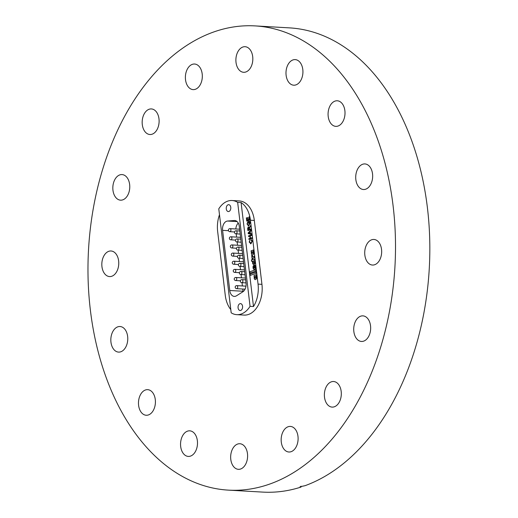 <?xml version="1.0" encoding="UTF-8"?>
<svg xmlns="http://www.w3.org/2000/svg" width="518" height="518" viewBox="0 0 518 518"><rect width="100%" height="100%" fill="white"/><g stroke="black" fill="none" stroke-linecap="round" stroke-linejoin="round"><path stroke-width="0.78" d="M138.604 405.322A12.814 8.456 93.3 0 1 147.682 389.665A12.814 8.456 93.3 0 1 155.29 399.598A12.814 8.456 93.3 0 1 146.212 415.255A12.814 8.456 93.3 0 1 138.604 405.322M180.678 446.484A12.814 8.456 93.3 0 1 189.756 430.827A12.814 8.456 93.3 0 1 197.371 440.76A12.814 8.456 93.3 0 1 188.293 456.416A12.814 8.456 93.3 0 1 180.678 446.484M240.617 469.01A12.814 8.456 93.3 0 1 238.397 469.321A12.814 8.456 93.3 0 1 230.665 457.724A12.814 8.456 93.3 0 1 237.639 444.049A12.814 8.456 93.3 0 1 239.866 443.732A12.814 8.456 93.3 0 1 247.598 455.328A12.814 8.456 93.3 0 1 240.617 469.01M291.122 451.69A12.814 8.456 93.3 0 1 288.895 452.007A12.814 8.456 93.3 0 1 281.164 440.41A12.814 8.456 93.3 0 1 288.144 426.735A12.814 8.456 93.3 0 1 290.365 426.418A12.814 8.456 93.3 0 1 298.103 438.014A12.814 8.456 93.3 0 1 291.122 451.69M334.33 406.785A12.814 8.456 93.3 0 1 332.109 407.103A12.814 8.456 93.3 0 1 324.378 395.506A12.814 8.456 93.3 0 1 331.358 381.831A12.814 8.456 93.3 0 1 333.579 381.513A12.814 8.456 93.3 0 1 341.31 393.11A12.814 8.456 93.3 0 1 334.33 406.785M363.675 341.135A12.814 8.456 93.3 0 1 361.454 341.453A12.814 8.456 93.3 0 1 353.723 329.856A12.814 8.456 93.3 0 1 360.696 316.174A12.814 8.456 93.3 0 1 362.924 315.863A12.814 8.456 93.3 0 1 370.655 327.46A12.814 8.456 93.3 0 1 363.675 341.135M364.847 255.109A12.814 8.456 93.3 0 1 373.925 239.458A12.814 8.456 93.3 0 1 381.539 249.391A12.814 8.456 93.3 0 1 372.461 265.041A12.814 8.456 93.3 0 1 364.847 255.109M355.84 179.584A12.814 8.456 93.3 0 1 364.925 163.928A12.814 8.456 93.3 0 1 372.533 173.86A12.814 8.456 93.3 0 1 363.455 189.517A12.814 8.456 93.3 0 1 355.84 179.584M328.198 116.427A12.814 8.456 93.3 0 1 337.276 100.777A12.814 8.456 93.3 0 1 344.884 110.71A12.814 8.456 93.3 0 1 335.806 126.36A12.814 8.456 93.3 0 1 328.198 116.427M286.117 75.265A12.814 8.456 93.3 0 1 295.195 59.609A12.814 8.456 93.3 0 1 302.803 69.541A12.814 8.456 93.3 0 1 293.725 85.198A12.814 8.456 93.3 0 1 286.117 75.265M245.843 71.983A12.814 8.456 93.3 0 1 243.622 72.293A12.814 8.456 93.3 0 1 235.891 60.697A12.814 8.456 93.3 0 1 242.864 47.021A12.814 8.456 93.3 0 1 245.092 46.704A12.814 8.456 93.3 0 1 252.823 58.301A12.814 8.456 93.3 0 1 245.843 71.983M195.338 89.297A12.814 8.456 93.3 0 1 193.117 89.614A12.814 8.456 93.3 0 1 185.386 78.017A12.814 8.456 93.3 0 1 192.366 64.342A12.814 8.456 93.3 0 1 194.587 64.025A12.814 8.456 93.3 0 1 202.318 75.622A12.814 8.456 93.3 0 1 195.338 89.297M152.13 134.201A12.814 8.456 93.3 0 1 149.903 134.512A12.814 8.456 93.3 0 1 142.172 122.921A12.814 8.456 93.3 0 1 149.152 109.24A12.814 8.456 93.3 0 1 151.373 108.929A12.814 8.456 93.3 0 1 159.11 120.519A12.814 8.456 93.3 0 1 152.13 134.201M122.785 199.851A12.814 8.456 93.3 0 1 120.564 200.168A12.814 8.456 93.3 0 1 112.833 188.571A12.814 8.456 93.3 0 1 119.807 174.896A12.814 8.456 93.3 0 1 122.034 174.579A12.814 8.456 93.3 0 1 129.765 186.176A12.814 8.456 93.3 0 1 122.785 199.851M101.949 266.64A12.814 8.456 93.3 0 1 111.027 250.984A12.814 8.456 93.3 0 1 118.635 260.917A12.814 8.456 93.3 0 1 109.557 276.573A12.814 8.456 93.3 0 1 101.949 266.64M110.956 342.171A12.814 8.456 93.3 0 1 120.034 326.515A12.814 8.456 93.3 0 1 127.642 336.447A12.814 8.456 93.3 0 1 118.564 352.104A12.814 8.456 93.3 0 1 110.956 342.171M393.13 206.106A232.498 153.451 93.3 0 1 228.412 490.132A232.498 153.451 93.3 0 1 90.352 309.926A232.498 153.451 93.3 0 1 255.07 25.9A232.498 153.451 93.3 0 1 393.13 206.106M255.07 25.9L289.4 27.868A232.498 153.451 93.3 0 1 427.454 208.074A232.498 153.451 93.3 0 1 305.05 485.69L300.039 486.745L301.075 487.056A232.498 153.451 93.3 0 1 262.743 492.1L228.412 490.132M301.075 487.056L300.977 486.195M241.09 202.57L237.658 202.376A25.175 16.615 -86.7 0 0 232.051 200.524L239.374 200.945A25.175 16.615 93.3 0 1 254.325 220.454L261.94 284.337A25.175 16.615 93.3 0 1 244.107 315.086L236.784 314.666A25.175 16.615 -86.7 0 0 250.058 306.339L253.49 306.539A25.175 16.615 -86.7 0 0 258.048 284.11L250.434 220.228A25.175 16.615 -86.7 0 0 241.09 202.57L253.49 306.539M253.671 252.57A2.363 1.56 -86.7 0 0 253.308 251.457L253.367 250.019L251.12 250.79L251.515 252.072A2.428 1.606 -86.7 0 0 251.405 253.697A1.755 1.159 -86.7 0 0 252.434 254.947A1.755 1.159 -86.7 0 0 253.276 254.48A2.227 1.47 -86.7 0 0 253.503 254.144A2.363 1.56 -86.7 0 0 253.671 252.57M254.843 262.102A4.416 2.914 -86.7 0 0 254.726 261.448L254.085 261.668A1.062 0.699 93.3 0 1 254.319 262.27A1.062 0.699 93.3 0 1 254.325 262.335L254.325 262.335A0.835 0.55 93.3 0 1 253.211 262.607A1.327 0.874 93.3 0 1 253.276 261.946L252.609 262.173A2.836 1.871 -86.7 0 0 252.57 262.93A1.845 1.217 -86.7 0 0 253.678 264.484A1.845 1.217 -86.7 0 0 254.862 263.416A4.416 2.914 -86.7 0 0 254.843 262.102M254.733 261.46L254.111 261.668A1.062 0.699 93.3 0 1 254.344 262.27A1.062 0.699 93.3 0 1 254.351 262.335A0.835 0.55 93.3 0 1 253.749 263.416L253.736 263.416M254.493 265.164L254.649 266.466A0.719 0.473 93.3 0 1 254.519 268.071L254.15 265.197A1.878 1.237 -86.7 0 0 253.017 267.223L253.14 268.253A1.904 1.256 -86.7 0 0 254.234 269.496A1.904 1.256 -86.7 0 0 254.772 269.354A1.807 1.191 -86.7 0 0 255.497 267.929L255.264 265.922A1.522 1.004 -86.7 0 0 254.474 265.164L254.629 266.466A0.719 0.473 93.3 0 1 254.493 268.071M255.322 278.192L255.348 278.192A0.719 0.473 -86.7 0 0 255.529 276.47L255.076 276.612A1.01 0.667 -86.7 0 0 254.875 277.363A1.981 1.308 -86.7 0 0 254.914 277.745A0.719 0.473 -86.7 0 0 255.918 277.162A0.939 0.622 -86.7 0 0 255.504 276.47M256.617 277.234A1.936 1.276 -86.7 0 0 256.591 277.072A1.327 0.881 -86.7 0 0 256.164 276.236L256.319 274.767L253.988 275.563L254.39 276.858A1.483 0.978 -86.7 0 0 254.208 277.842A1.878 1.237 -86.7 0 0 254.467 279.021A1.742 1.146 -86.7 0 0 255.264 279.603A1.742 1.146 -86.7 0 0 255.659 279.519A1.936 1.276 -86.7 0 0 256.617 277.234M238.073 307.834A3.451 2.279 -86.7 0 0 240.119 310.509A3.451 2.279 -86.7 0 0 242.566 306.293A3.451 2.279 -86.7 0 0 240.514 303.619A3.451 2.279 -86.7 0 0 238.073 307.834M226.275 208.89A3.451 2.279 -86.7 0 0 228.321 211.564A3.451 2.279 -86.7 0 0 230.769 207.355A3.451 2.279 -86.7 0 0 228.716 204.681A3.451 2.279 -86.7 0 0 226.275 208.89M238.248 223.064A7.628 5.038 -86.7 0 0 235.813 228.975M236.189 233.838L236.577 237.108M237.16 241.977L237.548 245.247M238.131 250.123L238.52 253.386M239.102 258.262L239.491 261.532M240.067 266.401L240.462 269.671M241.038 274.546L241.433 277.81M242.01 282.686L242.398 285.955M242.767 289.031L243.033 291.252A7.628 5.038 -86.7 0 0 243.084 291.647M252.02 258.372L254.267 257.601L254.105 256.274L252.978 256.637A0.881 0.583 93.3 0 1 252.434 256.041A2.855 1.884 93.3 0 1 252.395 255.762A0.874 0.576 93.3 0 1 252.428 255.257L251.657 255.523L251.716 256.041A1.554 1.023 -86.7 0 0 252.24 256.896L251.858 257.025L252.02 258.372M254.597 260.347L254.435 259L252.855 259.537L252.765 258.78L251.457 260.023L251.619 261.37L252.35 261.117L252.402 261.571L254.597 260.347M249.974 273.135L255.879 271.108L255.717 269.742L249.812 271.769L249.974 273.135M256.151 273.368L255.989 272.028L250.071 274.054L250.233 275.395L256.151 273.368M250.421 233.521L251.424 233.715L251.502 234.401L248.226 233.637L248.141 232.906L250.984 230.037L251.062 230.724L250.188 231.565L250.421 233.521M249.197 242.12L251.016 243.7L249.197 242.12L249.877 240.054L249.553 242.029L250.919 243.059L251.988 241.213L251.068 240.19L251.094 239.51L252.337 241.032L250.997 243.7L250.453 243.784M250.939 243.059L250.434 243.13L250.939 243.059L251.988 241.213M250.447 238.209L251.897 237.71L251.975 238.358L248.912 239.407L248.834 238.759L250.09 238.325L249.825 236.098L248.569 236.525L248.491 235.884L251.554 234.835L251.631 235.476L250.181 235.975L250.447 238.209L251.897 237.717M249.475 229.377L250.848 228.904L250.926 229.552L247.863 230.601L247.623 228.613L248.271 226.793L249.236 227.726L250.459 225.654L250.55 226.392L249.372 228.393L249.475 229.377L250.848 228.911M249.346 221.846L248.763 222.041L248.912 223.277L248.556 223.394L248.336 221.516L249.469 221.128L250.168 222.857L248.893 225.725L248.368 225.803L247.034 223.983L247.714 221.808L247.39 223.873L248.167 225.123L248.795 225.084L249.818 223.031L249.346 221.846L249.818 223.031M248.167 225.123L248.821 225.084L249.844 223.038M249.041 216.815L249.391 216.692L249.793 220.04L246.73 221.089L246.341 217.864L246.697 217.741L247.008 220.325L247.947 220.001L247.662 217.592L248.012 217.469L248.303 219.878L249.359 219.515L249.041 216.815L249.391 216.705M219.49 214.737A25.175 16.615 -86.7 0 0 217.651 231.468L225.272 295.351A25.175 16.615 -86.7 0 0 230.795 309.563M232.051 200.524A25.175 16.615 -86.7 0 0 218.784 208.845L231.183 312.814A25.175 16.615 -86.7 0 0 236.784 314.666M228.483 230.691L222.591 230.348L229.759 290.494A7.628 5.038 93.3 0 0 234.291 296.406A7.628 5.038 93.3 0 0 236.461 295.81L242.812 291.828A7.628 5.038 93.3 0 0 246.044 283.106L239.284 226.424A7.628 5.038 93.3 0 0 234.758 220.513A7.628 5.038 93.3 0 0 234.311 220.519L227.544 221.037L237.114 221.587M222.591 230.348A7.628 5.038 93.3 0 1 227.544 221.037M237.658 202.376L250.058 306.339M252.013 241.213L251.094 240.197L251.094 239.51M249.216 242.126L249.896 240.054M248.938 239.4L248.834 238.759M248.86 238.759L250.09 238.325M250.116 238.332L249.825 236.098M248.595 236.519L248.491 235.884M248.517 235.884L251.554 234.842M251.502 234.401L248.226 233.637M248.245 233.637L248.141 232.906L250.984 230.063M249.139 233.268L250.064 233.45L249.877 231.883L248.536 233.152L249.158 233.268M249.877 231.883L250.039 233.443M247.882 230.594L247.649 228.613L248.271 226.793M250.466 225.68L249.236 227.726M248.996 228.27L248.355 227.434L248.141 229.83L249.145 229.5L248.381 227.441M248.141 229.83L249.119 229.493L248.977 228.27M248.582 223.387L248.336 221.516L249.469 221.134M248.381 225.803L247.034 223.983M247.054 223.99L247.733 221.808M248.187 225.123L248.821 225.084L248.187 225.123M246.749 221.082L246.341 217.864M246.367 217.864L246.697 217.748M247.028 220.325L247.973 220.001L247.662 217.592L248.012 217.482M248.323 219.878L249.359 219.515M249.385 219.515L249.061 216.815M254.409 276.858L254.39 276.858A1.483 0.978 -86.7 0 0 254.234 277.842A1.878 1.237 -86.7 0 0 254.487 279.021L254.467 279.021M254.487 279.021A1.742 1.146 -86.7 0 0 255.27 279.603M256.319 274.773L254.014 275.57L254.157 276.936M255.989 272.034L250.097 274.061L250.252 275.388M255.717 269.755L249.831 271.769L249.993 273.122M254.157 265.203A1.878 1.237 -86.7 0 0 253.037 267.223L253.14 268.253M253.16 268.253A1.904 1.256 -86.7 0 0 254.241 269.502M254.008 268.188L253.82 266.634A0.829 0.544 -86.7 0 0 253.574 267.495L253.593 267.644A0.706 0.466 -86.7 0 0 254.008 268.188L253.82 266.634M252.37 261.117L252.428 261.564M252.765 258.786L252.124 259.006L252.214 259.771L251.476 260.023L251.638 261.363M254.435 259.006L252.855 259.537M253.276 261.959L252.609 262.173A2.836 1.871 -86.7 0 0 252.59 262.93L252.57 262.93M252.59 262.93A1.845 1.217 -86.7 0 0 253.69 264.484M252.428 255.264L251.677 255.523L251.742 256.041A1.554 1.023 -86.7 0 0 252.26 256.896L251.884 257.025L252.046 258.365M254.111 256.281L253.037 256.637M251.534 252.072L251.515 252.072A2.428 1.606 -86.7 0 0 251.431 253.697A1.755 1.159 -86.7 0 0 252.441 254.947M253.367 250.032L251.12 250.79L251.301 252.143M252.512 253.47L252.493 253.47A0.803 0.531 -86.7 0 0 253.069 252.486A1.153 0.764 -86.7 0 0 252.648 251.696L252.201 251.839A1.198 0.79 -86.7 0 0 252.013 252.836A0.803 0.531 -86.7 0 0 253.049 252.486A1.153 0.764 -86.7 0 0 252.622 251.69M258.048 284.11L261.94 284.337M250.434 220.228L254.325 220.454M229.759 290.494L243.033 291.252M235.198 220.571L234.311 220.519M243.499 261.758L233.89 261.208A1.528 1.01 93.3 0 1 234.304 261.376A1.528 1.01 93.3 0 1 234.673 263.429A1.528 1.01 93.3 0 1 233.715 264.251L238.442 264.523M242.741 255.413L239.044 255.199A1.528 1.01 93.3 0 1 239.141 255.212A1.528 1.01 93.3 0 1 239.951 256.934A1.528 1.01 93.3 0 1 238.869 258.249L243.11 258.488M244.47 269.897L234.861 269.347A1.528 1.01 93.3 0 1 235.276 269.515A1.528 1.01 93.3 0 1 235.645 271.568A1.528 1.01 93.3 0 1 234.686 272.397L239.413 272.669M245.441 278.043L235.826 277.493A1.528 1.01 93.3 0 1 236.247 277.661A1.528 1.01 93.3 0 1 236.616 279.714A1.528 1.01 93.3 0 1 235.651 280.536L240.384 280.808M245.992 286.156L236.797 285.632A1.528 1.01 93.3 0 1 237.218 285.8A1.528 1.01 93.3 0 1 237.587 287.853A1.528 1.01 93.3 0 1 236.622 288.675L245.072 289.161M242.528 253.619L232.919 253.069A1.528 1.01 93.3 0 1 233.333 253.237A1.528 1.01 93.3 0 1 233.702 255.29A1.528 1.01 93.3 0 1 232.744 256.112L237.471 256.384M241.556 245.474L231.947 244.923A1.528 1.01 93.3 0 1 232.362 245.092A1.528 1.01 93.3 0 1 232.731 247.144A1.528 1.01 93.3 0 1 231.773 247.973L236.499 248.245M240.585 237.335L230.976 236.784A1.528 1.01 93.3 0 1 231.391 236.953A1.528 1.01 93.3 0 1 231.76 239.005A1.528 1.01 93.3 0 1 230.801 239.828L235.528 240.099M239.614 229.196L230.005 228.645A1.528 1.01 93.3 0 1 230.419 228.814A1.528 1.01 93.3 0 1 230.788 230.866A1.528 1.01 93.3 0 1 229.83 231.688L234.557 231.96M243.713 263.558L240.015 263.345A1.528 1.01 93.3 0 1 240.112 263.358A1.528 1.01 93.3 0 1 240.922 265.074A1.528 1.01 93.3 0 1 239.84 266.388L244.082 266.634M244.684 271.697L240.987 271.484A1.528 1.01 93.3 0 1 241.084 271.497A1.528 1.01 93.3 0 1 241.893 273.213A1.528 1.01 93.3 0 1 240.812 274.534L245.053 274.773M245.655 279.837L241.958 279.623A1.528 1.01 93.3 0 1 242.055 279.636A1.528 1.01 93.3 0 1 242.864 281.358A1.528 1.01 93.3 0 1 241.783 282.673L246.024 282.912M241.77 247.274L238.073 247.06A1.528 1.01 93.3 0 1 238.17 247.073A1.528 1.01 93.3 0 1 238.979 248.789A1.528 1.01 93.3 0 1 237.898 250.11L242.139 250.349M240.799 239.135L237.102 238.921A1.528 1.01 93.3 0 1 237.199 238.934A1.528 1.01 93.3 0 1 238.008 240.65A1.528 1.01 93.3 0 1 236.927 241.964L241.168 242.21M239.828 230.989L236.13 230.775A1.528 1.01 93.3 0 1 236.227 230.795A1.528 1.01 93.3 0 1 237.037 232.511A1.528 1.01 93.3 0 1 235.955 233.825L240.197 234.071M233.89 261.208A1.528 1.528 0 0 0 232.278 262.645A1.528 1.528 0 0 0 233.715 264.251M239.044 255.199A1.528 1.528 0 0 0 237.432 256.637A1.528 1.528 0 0 0 238.869 258.249M234.861 269.347A1.528 1.528 0 0 0 233.249 270.784A1.528 1.528 0 0 0 234.686 272.397M235.826 277.493A1.528 1.528 0 0 0 234.22 278.924A1.528 1.528 0 0 0 235.651 280.536M236.797 285.632A1.528 1.528 0 0 0 235.191 287.069A1.528 1.528 0 0 0 236.622 288.675M232.919 253.069A1.528 1.528 0 0 0 231.306 254.5A1.528 1.528 0 0 0 232.744 256.112M231.947 244.923A1.528 1.528 0 0 0 230.335 246.361A1.528 1.528 0 0 0 231.773 247.973M230.976 236.784A1.528 1.528 0 0 0 229.364 238.222A1.528 1.528 0 0 0 230.801 239.828M230.005 228.645A1.528 1.528 0 0 0 228.393 230.076A1.528 1.528 0 0 0 229.83 231.688M240.015 263.345A1.528 1.528 0 0 0 238.403 264.776A1.528 1.528 0 0 0 239.84 266.388M240.987 271.484A1.528 1.528 0 0 0 239.374 272.921A1.528 1.528 0 0 0 240.812 274.534M241.958 279.623A1.528 1.528 0 0 0 240.346 281.06A1.528 1.528 0 0 0 241.783 282.673M238.073 247.06A1.528 1.528 0 0 0 236.461 248.498A1.528 1.528 0 0 0 237.898 250.11M237.102 238.921A1.528 1.528 0 0 0 235.489 240.358A1.528 1.528 0 0 0 236.927 241.964M236.13 230.775A1.528 1.528 0 0 0 234.524 232.213A1.528 1.528 0 0 0 235.955 233.825"/></g></svg>
